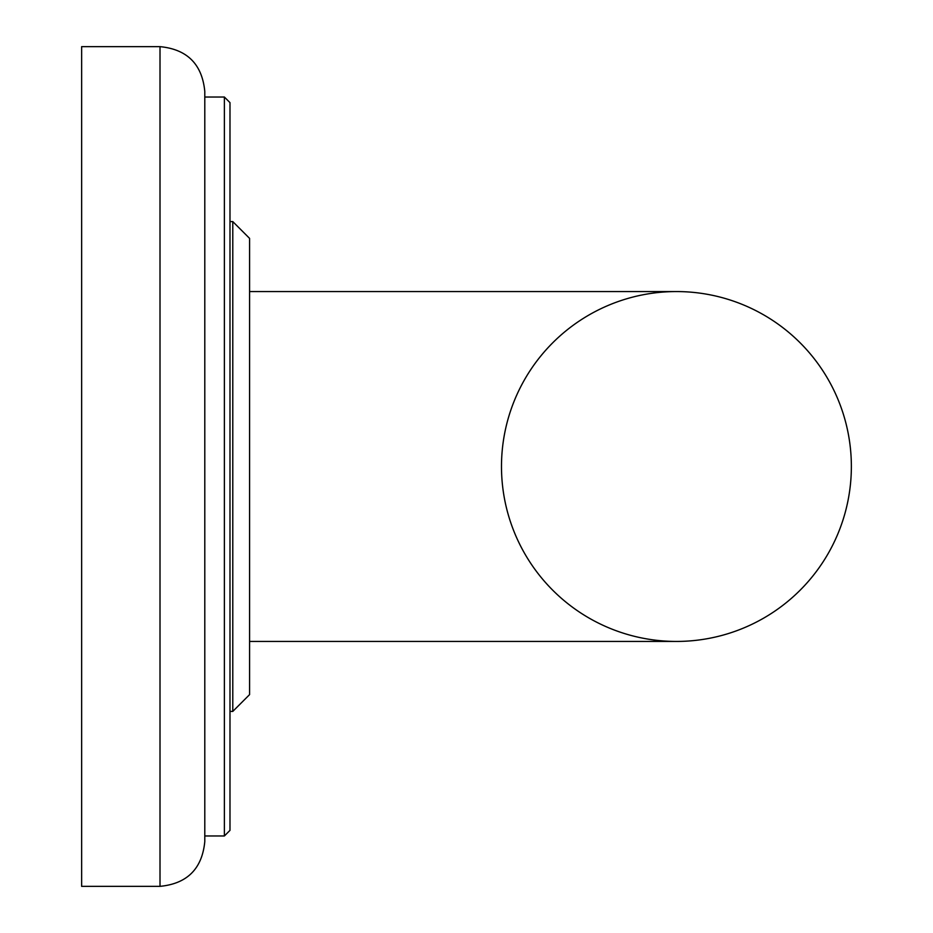 <?xml version="1.0" encoding="UTF-8"?>
<svg xmlns="http://www.w3.org/2000/svg" width="933" height="933" viewBox="0 0 933 933"><rect width="100%" height="100%" fill="white"/><g stroke="black" fill="none" stroke-linecap="round" stroke-linejoin="round"><path stroke-width="1.4" d="M229.984 711.413L232.784 711.413L232.784 221.588L229.984 221.588L229.984 102.63L229.984 830.37L224.387 835.968L204.793 835.968L204.793 841.566L204.793 91.434C202.134 64.225 187.206 49.297 160.009 46.65L160.009 886.35C187.206 883.703 202.134 868.775 204.793 841.566C202.134 868.775 187.206 883.703 160.009 886.35L81.638 886.35L81.638 46.65L160.009 46.65C187.206 49.297 202.134 64.225 204.793 91.434M249.578 238.382L232.784 221.588L249.578 238.382L249.578 694.619L249.578 641.438L676.425 641.438A174.938 174.938 0 0 0 851.362 466.5A174.938 174.938 0 0 0 676.425 291.562L676.425 291.562A174.938 174.938 0 0 0 501.488 466.5A174.938 174.938 0 0 0 676.425 641.438A174.938 174.938 0 0 0 851.362 466.5A174.938 174.938 0 0 0 676.425 291.562A174.938 174.938 0 0 0 501.488 466.5M851.362 466.5A174.938 174.938 0 0 0 676.425 291.562L249.578 291.562L249.578 694.619L232.784 711.413L249.578 694.619M204.793 97.032L224.387 97.032L229.984 102.63L224.387 97.032L224.387 835.968L229.984 830.37"/></g></svg>
